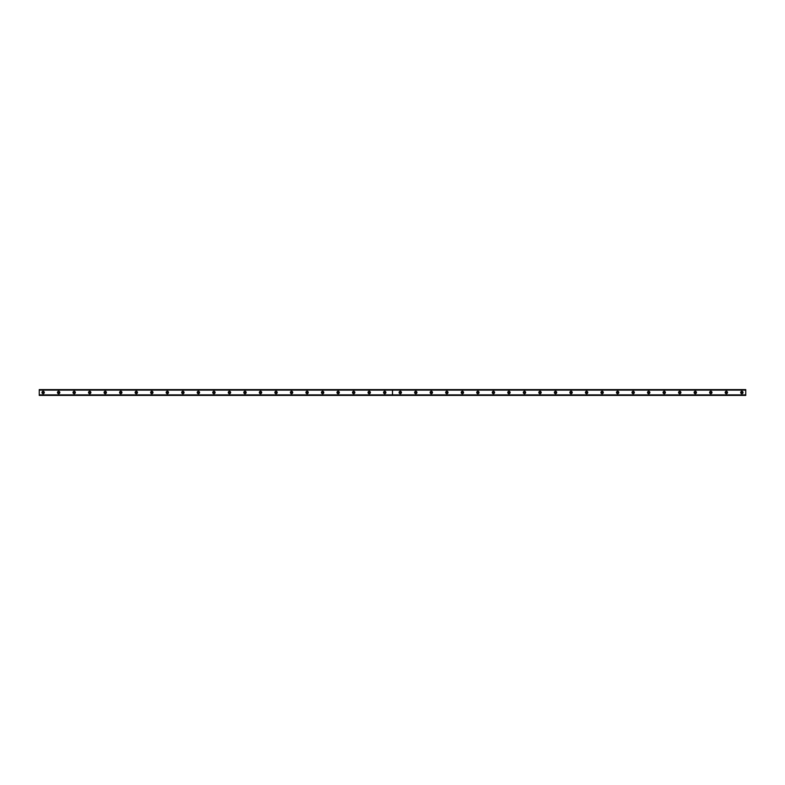<?xml version="1.0" encoding="UTF-8"?>
<svg xmlns="http://www.w3.org/2000/svg" width="785" height="785" viewBox="0 0 785 785"><rect width="100%" height="100%" fill="white"/><g stroke="black" fill="none" stroke-linecap="round" stroke-linejoin="round"><path stroke-width="1.18" d="M43.136 393.177A0.677 0.677 0 0 1 42.449 392.5A0.677 0.677 0 0 1 43.136 391.823A0.677 0.677 0 0 1 43.813 392.5A0.677 0.677 0 0 1 43.136 393.177M741.864 393.177A0.677 0.677 0 0 1 741.187 392.5A0.677 0.677 0 0 1 741.864 391.823A0.677 0.677 0 0 1 742.551 392.5A0.677 0.677 0 0 1 741.864 393.177M726.341 393.177A0.677 0.677 0 0 1 725.664 392.5A0.677 0.677 0 0 1 726.341 391.823A0.677 0.677 0 0 1 727.018 392.5A0.677 0.677 0 0 1 726.341 393.177M710.817 393.177A0.677 0.677 0 0 1 710.131 392.5A0.677 0.677 0 0 1 710.817 391.823A0.677 0.677 0 0 1 711.495 392.5A0.677 0.677 0 0 1 710.817 393.177M695.284 393.177A0.677 0.677 0 0 1 694.607 392.5A0.677 0.677 0 0 1 695.284 391.823A0.677 0.677 0 0 1 695.961 392.5A0.677 0.677 0 0 1 695.284 393.177M679.761 393.177A0.677 0.677 0 0 1 679.074 392.5A0.677 0.677 0 0 1 679.761 391.823A0.677 0.677 0 0 1 680.438 392.5A0.677 0.677 0 0 1 679.761 393.177M664.228 393.177A0.677 0.677 0 0 1 663.551 392.5A0.677 0.677 0 0 1 664.228 391.823A0.677 0.677 0 0 1 664.915 392.5A0.677 0.677 0 0 1 664.228 393.177M648.704 393.177A0.677 0.677 0 0 1 648.027 392.5A0.677 0.677 0 0 1 648.704 391.823A0.677 0.677 0 0 1 649.381 392.5A0.677 0.677 0 0 1 648.704 393.177M633.171 393.177A0.677 0.677 0 0 1 632.494 392.5A0.677 0.677 0 0 1 633.171 391.823A0.677 0.677 0 0 1 633.858 392.5A0.677 0.677 0 0 1 633.171 393.177M617.648 393.177A0.677 0.677 0 0 1 616.971 392.5A0.677 0.677 0 0 1 617.648 391.823A0.677 0.677 0 0 1 618.325 392.5A0.677 0.677 0 0 1 617.648 393.177M602.124 393.177A0.677 0.677 0 0 1 601.438 392.5A0.677 0.677 0 0 1 602.124 391.823A0.677 0.677 0 0 1 602.802 392.5A0.677 0.677 0 0 1 602.124 393.177M586.591 393.177A0.677 0.677 0 0 1 585.914 392.5A0.677 0.677 0 0 1 586.591 391.823A0.677 0.677 0 0 1 587.268 392.5A0.677 0.677 0 0 1 586.591 393.177M571.068 393.177A0.677 0.677 0 0 1 570.391 392.5A0.677 0.677 0 0 1 571.068 391.823A0.677 0.677 0 0 1 571.745 392.5A0.677 0.677 0 0 1 571.068 393.177M555.535 393.177A0.677 0.677 0 0 1 554.858 392.5A0.677 0.677 0 0 1 555.535 391.823A0.677 0.677 0 0 1 556.222 392.5A0.677 0.677 0 0 1 555.535 393.177M540.011 393.177A0.677 0.677 0 0 1 539.334 392.5A0.677 0.677 0 0 1 540.011 391.823A0.677 0.677 0 0 1 540.688 392.5A0.677 0.677 0 0 1 540.011 393.177M524.488 393.177A0.677 0.677 0 0 1 523.801 392.5A0.677 0.677 0 0 1 524.488 391.823A0.677 0.677 0 0 1 525.165 392.5A0.677 0.677 0 0 1 524.488 393.177M508.955 393.177A0.677 0.677 0 0 1 508.278 392.5A0.677 0.677 0 0 1 508.955 391.823A0.677 0.677 0 0 1 509.632 392.5A0.677 0.677 0 0 1 508.955 393.177M493.431 393.177A0.677 0.677 0 0 1 492.745 392.5A0.677 0.677 0 0 1 493.431 391.823A0.677 0.677 0 0 1 494.108 392.5A0.677 0.677 0 0 1 493.431 393.177M477.898 393.177A0.677 0.677 0 0 1 477.221 392.5A0.677 0.677 0 0 1 477.898 391.823A0.677 0.677 0 0 1 478.585 392.5A0.677 0.677 0 0 1 477.898 393.177M462.375 393.177A0.677 0.677 0 0 1 461.698 392.5A0.677 0.677 0 0 1 462.375 391.823A0.677 0.677 0 0 1 463.052 392.5A0.677 0.677 0 0 1 462.375 393.177M446.842 393.177A0.677 0.677 0 0 1 446.165 392.5A0.677 0.677 0 0 1 446.842 391.823A0.677 0.677 0 0 1 447.528 392.5A0.677 0.677 0 0 1 446.842 393.177M431.318 393.177A0.677 0.677 0 0 1 430.641 392.5A0.677 0.677 0 0 1 431.318 391.823A0.677 0.677 0 0 1 431.995 392.5A0.677 0.677 0 0 1 431.318 393.177M415.795 393.177A0.677 0.677 0 0 1 415.108 392.5A0.677 0.677 0 0 1 415.795 391.823A0.677 0.677 0 0 1 416.472 392.5A0.677 0.677 0 0 1 415.795 393.177M400.262 393.177A0.677 0.677 0 0 1 399.585 392.5A0.677 0.677 0 0 1 400.262 391.823A0.677 0.677 0 0 1 400.939 392.5A0.677 0.677 0 0 1 400.262 393.177M384.738 393.177A0.677 0.677 0 0 1 384.061 392.5A0.677 0.677 0 0 1 384.738 391.823A0.677 0.677 0 0 1 385.415 392.5A0.677 0.677 0 0 1 384.738 393.177M369.205 393.177A0.677 0.677 0 0 1 368.528 392.5A0.677 0.677 0 0 1 369.205 391.823A0.677 0.677 0 0 1 369.892 392.5A0.677 0.677 0 0 1 369.205 393.177M353.682 393.177A0.677 0.677 0 0 1 353.005 392.5A0.677 0.677 0 0 1 353.682 391.823A0.677 0.677 0 0 1 354.359 392.5A0.677 0.677 0 0 1 353.682 393.177M338.158 393.177A0.677 0.677 0 0 1 337.471 392.5A0.677 0.677 0 0 1 338.158 391.823A0.677 0.677 0 0 1 338.835 392.5A0.677 0.677 0 0 1 338.158 393.177M322.625 393.177A0.677 0.677 0 0 1 321.948 392.5A0.677 0.677 0 0 1 322.625 391.823A0.677 0.677 0 0 1 323.302 392.5A0.677 0.677 0 0 1 322.625 393.177M307.102 393.177A0.677 0.677 0 0 1 306.415 392.5A0.677 0.677 0 0 1 307.102 391.823A0.677 0.677 0 0 1 307.779 392.5A0.677 0.677 0 0 1 307.102 393.177M291.569 393.177A0.677 0.677 0 0 1 290.892 392.5A0.677 0.677 0 0 1 291.569 391.823A0.677 0.677 0 0 1 292.255 392.5A0.677 0.677 0 0 1 291.569 393.177M276.045 393.177A0.677 0.677 0 0 1 275.368 392.5A0.677 0.677 0 0 1 276.045 391.823A0.677 0.677 0 0 1 276.722 392.5A0.677 0.677 0 0 1 276.045 393.177M260.512 393.177A0.677 0.677 0 0 1 259.835 392.5A0.677 0.677 0 0 1 260.512 391.823A0.677 0.677 0 0 1 261.199 392.5A0.677 0.677 0 0 1 260.512 393.177M244.989 393.177A0.677 0.677 0 0 1 244.312 392.5A0.677 0.677 0 0 1 244.989 391.823A0.677 0.677 0 0 1 245.666 392.5A0.677 0.677 0 0 1 244.989 393.177M229.465 393.177A0.677 0.677 0 0 1 228.778 392.5A0.677 0.677 0 0 1 229.465 391.823A0.677 0.677 0 0 1 230.142 392.5A0.677 0.677 0 0 1 229.465 393.177M213.932 393.177A0.677 0.677 0 0 1 213.255 392.5A0.677 0.677 0 0 1 213.932 391.823A0.677 0.677 0 0 1 214.609 392.5A0.677 0.677 0 0 1 213.932 393.177M198.409 393.177A0.677 0.677 0 0 1 197.732 392.5A0.677 0.677 0 0 1 198.409 391.823A0.677 0.677 0 0 1 199.086 392.5A0.677 0.677 0 0 1 198.409 393.177M182.876 393.177A0.677 0.677 0 0 1 182.198 392.5A0.677 0.677 0 0 1 182.876 391.823A0.677 0.677 0 0 1 183.562 392.5A0.677 0.677 0 0 1 182.876 393.177M167.352 393.177A0.677 0.677 0 0 1 166.675 392.5A0.677 0.677 0 0 1 167.352 391.823A0.677 0.677 0 0 1 168.029 392.5A0.677 0.677 0 0 1 167.352 393.177M151.829 393.177A0.677 0.677 0 0 1 151.142 392.5A0.677 0.677 0 0 1 151.829 391.823A0.677 0.677 0 0 1 152.506 392.5A0.677 0.677 0 0 1 151.829 393.177M136.296 393.177A0.677 0.677 0 0 1 135.619 392.5A0.677 0.677 0 0 1 136.296 391.823A0.677 0.677 0 0 1 136.973 392.5A0.677 0.677 0 0 1 136.296 393.177M120.772 393.177A0.677 0.677 0 0 1 120.085 392.5A0.677 0.677 0 0 1 120.772 391.823A0.677 0.677 0 0 1 121.449 392.5A0.677 0.677 0 0 1 120.772 393.177M105.239 393.177A0.677 0.677 0 0 1 104.562 392.5A0.677 0.677 0 0 1 105.239 391.823A0.677 0.677 0 0 1 105.926 392.5A0.677 0.677 0 0 1 105.239 393.177M89.716 393.177A0.677 0.677 0 0 1 89.039 392.5A0.677 0.677 0 0 1 89.716 391.823A0.677 0.677 0 0 1 90.393 392.5A0.677 0.677 0 0 1 89.716 393.177M74.182 393.177A0.677 0.677 0 0 1 73.505 392.5A0.677 0.677 0 0 1 74.182 391.823A0.677 0.677 0 0 1 74.869 392.5A0.677 0.677 0 0 1 74.182 393.177M58.659 393.177A0.677 0.677 0 0 1 57.982 392.5A0.677 0.677 0 0 1 58.659 391.823A0.677 0.677 0 0 1 59.336 392.5A0.677 0.677 0 0 1 58.659 393.177M58.659 391.332A1.168 1.168 0 0 0 57.491 392.5A1.168 1.168 0 0 0 58.659 393.668A1.168 1.168 0 0 0 59.827 392.5A1.168 1.168 0 0 0 58.659 391.332M74.182 391.332A1.168 1.168 0 0 0 73.025 392.5A1.168 1.168 0 0 0 74.182 393.668A1.168 1.168 0 0 0 75.35 392.5A1.168 1.168 0 0 0 74.182 391.332M89.716 391.332A1.168 1.168 0 0 0 88.548 392.5A1.168 1.168 0 0 0 89.716 393.668A1.168 1.168 0 0 0 90.883 392.5A1.168 1.168 0 0 0 89.716 391.332M105.239 391.332A1.168 1.168 0 0 0 104.081 392.5A1.168 1.168 0 0 0 105.239 393.668A1.168 1.168 0 0 0 106.407 392.5A1.168 1.168 0 0 0 105.239 391.332M120.772 391.332A1.168 1.168 0 0 0 119.605 392.5A1.168 1.168 0 0 0 120.772 393.668A1.168 1.168 0 0 0 121.93 392.5A1.168 1.168 0 0 0 120.772 391.332M136.296 391.332A1.168 1.168 0 0 0 135.128 392.5A1.168 1.168 0 0 0 136.296 393.668A1.168 1.168 0 0 0 137.463 392.5A1.168 1.168 0 0 0 136.296 391.332M151.829 391.332A1.168 1.168 0 0 0 150.661 392.5A1.168 1.168 0 0 0 151.829 393.668A1.168 1.168 0 0 0 152.987 392.5A1.168 1.168 0 0 0 151.829 391.332M167.352 391.332A1.168 1.168 0 0 0 166.185 392.5A1.168 1.168 0 0 0 167.352 393.668A1.168 1.168 0 0 0 168.52 392.5A1.168 1.168 0 0 0 167.352 391.332M182.876 391.332A1.168 1.168 0 0 0 181.718 392.5A1.168 1.168 0 0 0 182.876 393.668A1.168 1.168 0 0 0 184.043 392.5A1.168 1.168 0 0 0 182.876 391.332M198.409 391.332A1.168 1.168 0 0 0 197.241 392.5A1.168 1.168 0 0 0 198.409 393.668A1.168 1.168 0 0 0 199.567 392.5A1.168 1.168 0 0 0 198.409 391.332M213.932 391.332A1.168 1.168 0 0 0 212.774 392.5A1.168 1.168 0 0 0 213.932 393.668A1.168 1.168 0 0 0 215.1 392.5A1.168 1.168 0 0 0 213.932 391.332M229.465 391.332A1.168 1.168 0 0 0 228.298 392.5A1.168 1.168 0 0 0 229.465 393.668A1.168 1.168 0 0 0 230.623 392.5A1.168 1.168 0 0 0 229.465 391.332M244.989 391.332A1.168 1.168 0 0 0 243.821 392.5A1.168 1.168 0 0 0 244.989 393.668A1.168 1.168 0 0 0 246.156 392.5A1.168 1.168 0 0 0 244.989 391.332M260.512 391.332A1.168 1.168 0 0 0 259.354 392.5A1.168 1.168 0 0 0 260.512 393.668A1.168 1.168 0 0 0 261.68 392.5A1.168 1.168 0 0 0 260.512 391.332M276.045 391.332A1.168 1.168 0 0 0 274.878 392.5A1.168 1.168 0 0 0 276.045 393.668A1.168 1.168 0 0 0 277.213 392.5A1.168 1.168 0 0 0 276.045 391.332M291.569 391.332A1.168 1.168 0 0 0 290.411 392.5A1.168 1.168 0 0 0 291.569 393.668A1.168 1.168 0 0 0 292.736 392.5A1.168 1.168 0 0 0 291.569 391.332M307.102 391.332A1.168 1.168 0 0 0 305.934 392.5A1.168 1.168 0 0 0 307.102 393.668A1.168 1.168 0 0 0 308.26 392.5A1.168 1.168 0 0 0 307.102 391.332M322.625 391.332A1.168 1.168 0 0 0 321.457 392.5A1.168 1.168 0 0 0 322.625 393.668A1.168 1.168 0 0 0 323.793 392.5A1.168 1.168 0 0 0 322.625 391.332M338.158 391.332A1.168 1.168 0 0 0 336.991 392.5A1.168 1.168 0 0 0 338.158 393.668A1.168 1.168 0 0 0 339.316 392.5A1.168 1.168 0 0 0 338.158 391.332M353.682 391.332A1.168 1.168 0 0 0 352.514 392.5A1.168 1.168 0 0 0 353.682 393.668A1.168 1.168 0 0 0 354.849 392.5A1.168 1.168 0 0 0 353.682 391.332M369.205 391.332A1.168 1.168 0 0 0 368.047 392.5A1.168 1.168 0 0 0 369.205 393.668A1.168 1.168 0 0 0 370.373 392.5A1.168 1.168 0 0 0 369.205 391.332M384.738 391.332A1.168 1.168 0 0 0 383.571 392.5A1.168 1.168 0 0 0 384.738 393.668A1.168 1.168 0 0 0 385.896 392.5A1.168 1.168 0 0 0 384.738 391.332M43.136 391.332A1.168 1.168 0 0 0 41.968 392.5A1.168 1.168 0 0 0 43.136 393.668A1.168 1.168 0 0 0 44.294 392.5A1.168 1.168 0 0 0 43.136 391.332M400.262 391.332A1.168 1.168 0 0 0 399.104 392.5A1.168 1.168 0 0 0 400.262 393.668A1.168 1.168 0 0 0 401.429 392.5A1.168 1.168 0 0 0 400.262 391.332M415.795 391.332A1.168 1.168 0 0 0 414.627 392.5A1.168 1.168 0 0 0 415.795 393.668A1.168 1.168 0 0 0 416.953 392.5A1.168 1.168 0 0 0 415.795 391.332M431.318 391.332A1.168 1.168 0 0 0 430.151 392.5A1.168 1.168 0 0 0 431.318 393.668A1.168 1.168 0 0 0 432.486 392.5A1.168 1.168 0 0 0 431.318 391.332M446.842 391.332A1.168 1.168 0 0 0 445.684 392.5A1.168 1.168 0 0 0 446.842 393.668A1.168 1.168 0 0 0 448.009 392.5A1.168 1.168 0 0 0 446.842 391.332M462.375 391.332A1.168 1.168 0 0 0 461.207 392.5A1.168 1.168 0 0 0 462.375 393.668A1.168 1.168 0 0 0 463.542 392.5A1.168 1.168 0 0 0 462.375 391.332M477.898 391.332A1.168 1.168 0 0 0 476.74 392.5A1.168 1.168 0 0 0 477.898 393.668A1.168 1.168 0 0 0 479.066 392.5A1.168 1.168 0 0 0 477.898 391.332M493.431 391.332A1.168 1.168 0 0 0 492.264 392.5A1.168 1.168 0 0 0 493.431 393.668A1.168 1.168 0 0 0 494.589 392.5A1.168 1.168 0 0 0 493.431 391.332M508.955 391.332A1.168 1.168 0 0 0 507.787 392.5A1.168 1.168 0 0 0 508.955 393.668A1.168 1.168 0 0 0 510.122 392.5A1.168 1.168 0 0 0 508.955 391.332M524.488 391.332A1.168 1.168 0 0 0 523.32 392.5A1.168 1.168 0 0 0 524.488 393.668A1.168 1.168 0 0 0 525.646 392.5A1.168 1.168 0 0 0 524.488 391.332M540.011 391.332A1.168 1.168 0 0 0 538.844 392.5A1.168 1.168 0 0 0 540.011 393.668A1.168 1.168 0 0 0 541.179 392.5A1.168 1.168 0 0 0 540.011 391.332M555.535 391.332A1.168 1.168 0 0 0 554.377 392.5A1.168 1.168 0 0 0 555.535 393.668A1.168 1.168 0 0 0 556.702 392.5A1.168 1.168 0 0 0 555.535 391.332M571.068 391.332A1.168 1.168 0 0 0 569.9 392.5A1.168 1.168 0 0 0 571.068 393.668A1.168 1.168 0 0 0 572.226 392.5A1.168 1.168 0 0 0 571.068 391.332M586.591 391.332A1.168 1.168 0 0 0 585.433 392.5A1.168 1.168 0 0 0 586.591 393.668A1.168 1.168 0 0 0 587.759 392.5A1.168 1.168 0 0 0 586.591 391.332M602.124 391.332A1.168 1.168 0 0 0 600.957 392.5A1.168 1.168 0 0 0 602.124 393.668A1.168 1.168 0 0 0 603.282 392.5A1.168 1.168 0 0 0 602.124 391.332M617.648 391.332A1.168 1.168 0 0 0 616.48 392.5A1.168 1.168 0 0 0 617.648 393.668A1.168 1.168 0 0 0 618.815 392.5A1.168 1.168 0 0 0 617.648 391.332M633.171 391.332A1.168 1.168 0 0 0 632.013 392.5A1.168 1.168 0 0 0 633.171 393.668A1.168 1.168 0 0 0 634.339 392.5A1.168 1.168 0 0 0 633.171 391.332M648.704 391.332A1.168 1.168 0 0 0 647.537 392.5A1.168 1.168 0 0 0 648.704 393.668A1.168 1.168 0 0 0 649.872 392.5A1.168 1.168 0 0 0 648.704 391.332M664.228 391.332A1.168 1.168 0 0 0 663.07 392.5A1.168 1.168 0 0 0 664.228 393.668A1.168 1.168 0 0 0 665.395 392.5A1.168 1.168 0 0 0 664.228 391.332M679.761 391.332A1.168 1.168 0 0 0 678.593 392.5A1.168 1.168 0 0 0 679.761 393.668A1.168 1.168 0 0 0 680.919 392.5A1.168 1.168 0 0 0 679.761 391.332M695.284 391.332A1.168 1.168 0 0 0 694.117 392.5A1.168 1.168 0 0 0 695.284 393.668A1.168 1.168 0 0 0 696.452 392.5A1.168 1.168 0 0 0 695.284 391.332M710.817 391.332A1.168 1.168 0 0 0 709.65 392.5A1.168 1.168 0 0 0 710.817 393.668A1.168 1.168 0 0 0 711.975 392.5A1.168 1.168 0 0 0 710.817 391.332M726.341 391.332A1.168 1.168 0 0 0 725.173 392.5A1.168 1.168 0 0 0 726.341 393.668A1.168 1.168 0 0 0 727.509 392.5A1.168 1.168 0 0 0 726.341 391.332M741.864 391.332A1.168 1.168 0 0 0 740.706 392.5A1.168 1.168 0 0 0 741.864 393.668A1.168 1.168 0 0 0 743.032 392.5A1.168 1.168 0 0 0 741.864 391.332M39.25 394.983L39.25 389.586L745.75 389.586L745.75 395.414L39.25 395.414L745.75 394.983M39.25 390.135L392.461 390.135L392.461 394.865L39.25 394.865M745.75 394.865L392.539 394.865L392.539 390.135L745.75 390.135M392.461 394.865L392.461 390.135M39.25 390.017L745.75 390.017"/></g></svg>
